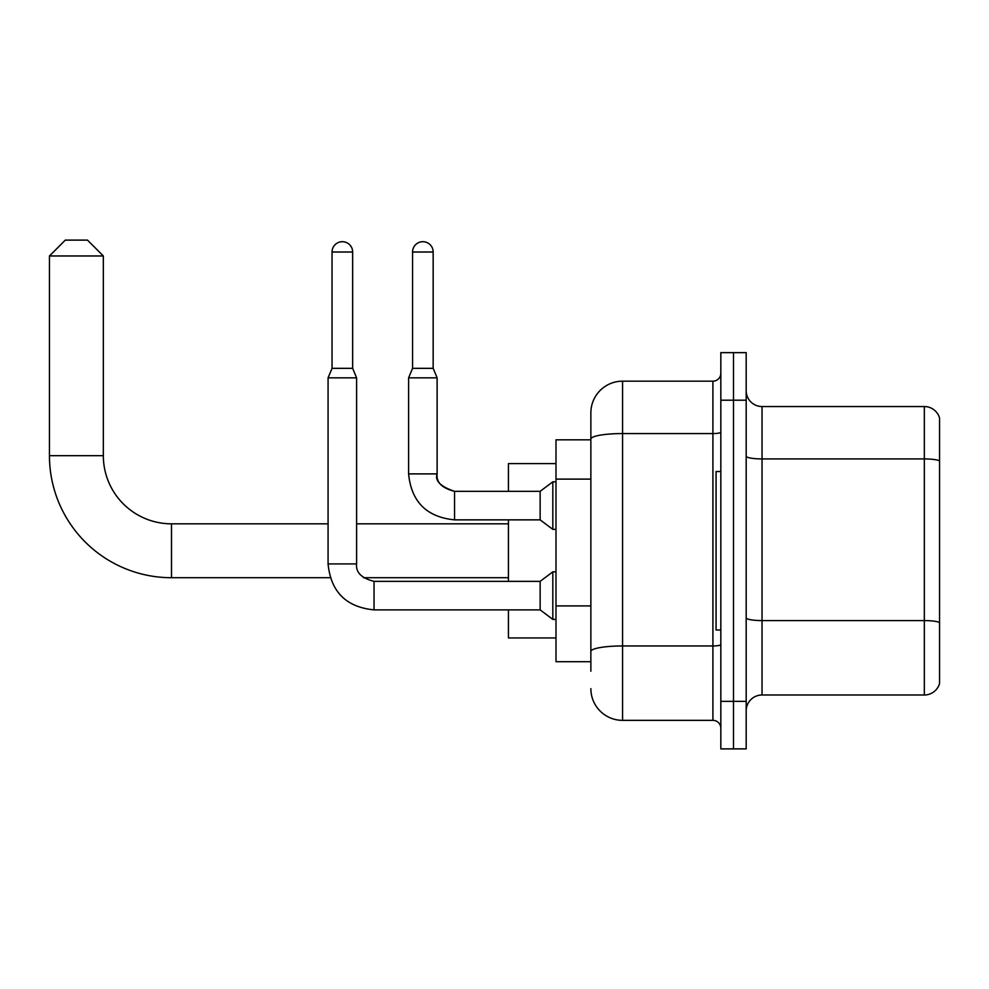 <?xml version="1.0" encoding="UTF-8"?>
<svg xmlns="http://www.w3.org/2000/svg" width="989" height="989" viewBox="0 0 989 989"><rect width="100%" height="100%" fill="white"/><g stroke="black" fill="none" stroke-linecap="round" stroke-linejoin="round"><path stroke-width="1.48" d="M590.866 671.222L590.866 439.067L590.866 439.821L555.991 439.821L555.991 661.715L590.866 661.715M720.833 701.337L720.833 748.883L733.504 748.883L733.504 701.337L733.504 748.883L746.188 748.883L746.188 701.337L733.504 701.337L733.504 400.199L733.504 701.337L720.833 701.337L720.833 400.199L733.504 400.199L733.504 352.653L733.504 400.199L746.188 400.199L746.188 701.337M746.188 400.199L746.188 352.653L720.833 352.653L720.833 400.199M720.833 432.193A7.924 1.372 0 0 1 712.908 433.565L622.563 433.565A31.697 5.501 180 0 0 590.866 439.067L590.866 412.87A31.697 31.697 0 0 1 622.563 381.173L622.563 720.351L712.908 720.351L712.908 381.173A7.924 7.924 0 0 0 720.833 373.249M622.563 381.173L712.908 381.173M590.866 656.956L590.866 651.454A31.697 5.501 180 0 1 622.563 645.953L712.908 645.953A7.924 1.372 0 0 0 720.833 644.568M590.866 412.87L590.866 430.314M720.833 728.275A7.924 7.924 0 0 0 712.908 720.351M622.563 720.351A31.697 31.697 0 0 1 590.866 688.653M746.188 710.844A15.849 15.849 0 0 1 762.037 694.995L924.332 694.995L924.332 406.541L762.037 406.541A15.849 15.849 0 0 1 746.188 390.692A15.849 15.849 0 0 0 762.037 406.541L762.037 694.995M939.55 417.951A15.849 15.849 0 0 0 924.332 406.541A15.849 15.849 0 0 1 939.55 417.951L939.55 683.584A15.849 15.849 0 0 1 924.332 694.995M939.55 461.121L939.55 622.576A15.849 2.757 180 0 0 924.332 620.585L762.037 620.585A15.849 2.757 -0 0 1 746.188 617.841M330.202 577.712L171.493 577.712A122.043 122.043 0 0 1 49.45 455.669L49.45 255.966L65.299 240.117L87.489 240.117L103.338 255.966L49.45 255.966M171.493 577.712L171.493 523.824A68.154 68.154 0 0 1 103.338 455.669L103.338 255.966M508.445 519.855L508.445 581.359M508.445 609.879L508.445 637.942L555.991 637.942M555.991 463.594L508.445 463.594L508.445 491.335M720.833 471.518L716.073 471.518L716.073 630.018L720.833 630.018M352.653 368.341L332.044 368.341L332.044 252.01A10.298 10.298 0 0 1 342.342 241.699A10.298 10.298 0 0 1 352.653 252.01L352.653 368.341L356.609 377.847L356.609 563.915C355.657 572.371 361.467 578.182 374.04 581.359L374.04 609.879C346.162 607.122 330.833 591.805 328.076 563.915L328.076 377.847L356.609 377.847M374.04 581.359C361.467 578.182 355.657 572.371 356.609 563.915C355.657 572.371 361.467 578.182 374.04 581.359L540.142 581.359L540.142 609.879L374.04 609.879C346.162 607.122 330.833 591.805 328.076 563.915L356.609 563.915C355.657 572.371 361.467 578.182 374.04 581.359L374.04 581.384M540.142 581.359L552.826 571.84L552.826 619.398L555.991 619.398M433.157 368.341L412.561 368.341L412.561 252.01A10.298 10.298 0 0 1 422.859 241.699A10.298 10.298 0 0 1 433.157 252.01L433.157 368.341L437.126 377.847L408.593 377.847L408.593 473.892L437.101 473.892M437.126 473.892C434.678 480.741 440.488 486.551 454.557 491.335L540.142 491.335L540.142 519.855L454.557 519.855L454.557 491.335C441.972 488.158 436.161 482.348 437.126 473.892L437.126 377.847M540.142 491.335L552.826 481.816L552.826 529.375L555.991 529.375M590.866 479.109L555.991 479.109M590.866 605.911L555.991 605.911M939.55 460.911A15.849 2.757 180 0 0 924.332 458.921L762.037 458.921A15.849 2.757 0 0 1 746.188 456.176M49.45 455.669L103.338 455.669M332.044 252.01L352.653 252.01M412.561 252.01L433.157 252.01M508.445 577.712L363.371 577.712M508.445 523.824L356.609 523.824M328.076 523.824L171.493 523.824M328.076 563.915C330.833 591.805 346.162 607.122 374.04 609.879C346.162 607.122 330.833 591.805 328.076 563.915M540.142 609.879L552.826 619.398M552.826 571.84L555.991 571.84M332.044 368.341L328.076 377.847M408.593 473.892C411.35 501.782 426.679 517.099 454.557 519.855C426.679 517.099 411.35 501.782 408.593 473.892C411.35 501.782 426.679 517.099 454.557 519.855M540.142 519.855L552.826 529.375M412.561 368.341L408.593 377.847M552.826 481.816L555.991 481.816"/></g></svg>
